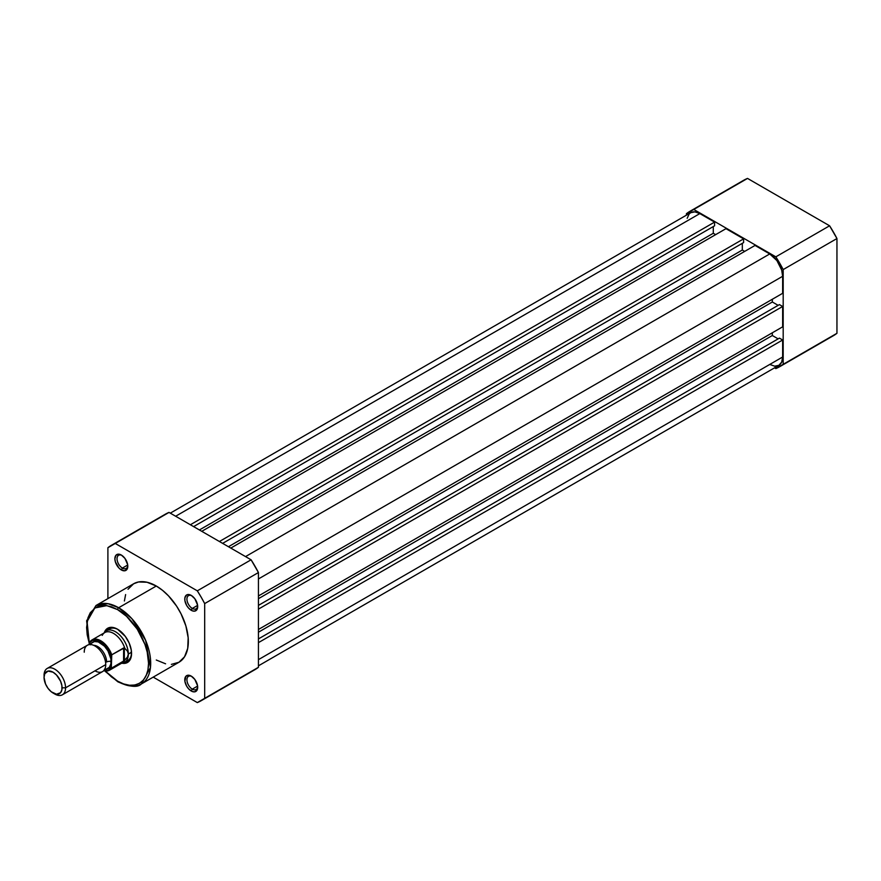 <?xml version="1.0" encoding="UTF-8"?>
<svg xmlns="http://www.w3.org/2000/svg" width="881" height="881" viewBox="0 0 881 881"><rect width="100%" height="100%" fill="white"/><g stroke="black" fill="none" stroke-linecap="round" stroke-linejoin="round"><path stroke-width="1.32" d="M779.652 366.716L833.426 335.683A89.719 51.803 -120 0 0 836.95 333.293L783.187 364.338A89.719 51.803 60 0 1 779.652 366.716A89.719 51.803 60 0 1 775.831 368.588L774.553 367.851L775.831 368.588L783.187 364.338L783.187 269.575L779.652 263.122L775.831 256.834L693.765 209.458L686.409 213.709L686.409 215.173L686.409 213.709A89.719 51.803 60 0 1 689.933 211.319A89.719 51.803 60 0 1 693.765 209.458L775.831 256.834L829.594 225.789L747.529 178.414L693.765 209.458L747.529 178.414L829.594 225.789L836.95 238.542L783.187 269.575L783.187 364.338L836.95 333.293L836.95 238.542L836.95 333.293L829.594 337.544M743.696 180.275L747.529 178.414A89.719 51.803 -120 0 0 743.696 180.275L689.933 211.319M783.187 269.575L836.95 238.542A89.719 51.803 -120 0 0 829.594 225.789L775.831 256.834A89.719 51.803 60 0 1 783.187 269.575M258.441 642.634L782.647 339.989L782.647 357.003L258.441 659.649L782.647 357.003L781.667 362.135L778.87 365.351A18.248 10.539 -120 0 0 782.647 357.003L782.647 339.989L779.421 338.128L258.441 638.912L779.421 338.128L782.647 339.989L258.441 642.634M699.844 213.587A18.248 10.539 -120 0 0 690.726 212.684L694.911 211.869L699.844 213.587L175.638 516.244L699.844 213.587L714.579 222.1L699.844 213.587M190.373 524.746L714.579 222.1L714.579 225.822L193.6 526.607L714.579 225.822L714.579 222.1L190.373 524.746M713.291 226.56L713.291 233.267L199.403 529.955L713.291 233.267L715.658 234.632L713.291 233.267L713.291 226.56M201.771 531.32L725.977 228.675L201.771 531.32M219.402 541.507L743.619 238.861L725.977 228.675L743.619 238.861L743.619 242.583L222.629 543.368L743.619 242.583L743.619 238.861L219.402 541.507M742.32 243.332L742.32 250.028L228.443 546.727L742.32 250.028L744.687 251.393L742.32 250.028L742.32 243.332M230.8 548.092L755.017 245.436L230.8 548.092M245.535 556.594L769.741 253.948L755.017 245.436L769.741 253.948L245.535 556.594M782.647 276.293A18.248 10.539 -120 0 0 769.741 253.948L776.91 260.589L781.667 270.026L782.647 276.293L782.647 293.307L258.441 595.952L782.647 293.307L782.647 276.293L258.441 578.938L782.647 276.293M772.329 299.265L772.329 301.996L258.441 598.684L772.329 301.996L778.132 305.344L772.329 301.996L772.329 299.265M258.441 605.39L779.421 304.606L258.441 605.39M258.441 609.112L782.647 306.467L779.421 304.606L782.647 306.467L782.647 326.829L258.441 629.475L782.647 326.829L782.647 306.467L258.441 609.112M258.441 632.206L772.329 335.518L772.329 332.787L772.329 335.518L258.441 632.206M778.132 338.877L772.329 335.518L778.132 338.877M258.441 665.827L778.87 365.351L774.685 366.166L769.741 364.448M687.191 218.279L689.118 214.017L690.726 212.684L170.297 513.149M121.897 555.393A7.599 4.394 -120 0 0 117.041 559.061A7.599 4.394 -120 0 0 122.415 568.08L121.336 569.941A9.129 5.264 60 0 1 114.882 558.763A9.129 5.264 60 0 1 121.336 555.041L124.926 558.367L127.668 564.688L127.293 568.785L124.926 570.756L121.336 569.941L118.869 567.948L115.378 561.902L114.882 558.763L115.973 555.25L118.869 554.182L121.336 555.041A9.129 5.264 60 0 1 127.789 566.219A9.129 5.264 60 0 1 121.336 569.941L122.415 568.08A7.599 4.394 60 0 1 117.448 561.373A7.599 4.394 60 0 1 118.616 555.283A7.599 4.394 60 0 1 121.897 555.393M191.794 676.454A7.599 4.394 -120 0 0 186.937 680.121A7.599 4.394 -120 0 0 192.311 689.14L191.232 691.001A9.129 5.264 60 0 1 184.779 679.824A9.129 5.264 60 0 1 191.232 676.101L194.822 679.427L197.564 685.748L197.19 689.845L194.822 691.816L192.487 691.585L188.765 689.008L186.673 686.189L184.9 681.354L185.869 676.311L188.765 675.242L191.232 676.101A9.129 5.264 60 0 1 197.685 687.279A9.129 5.264 60 0 1 191.232 691.001L192.311 689.14A7.599 4.394 60 0 1 187.345 682.434A7.599 4.394 60 0 1 188.501 676.344A7.599 4.394 60 0 1 191.794 676.454M191.794 595.743A7.599 4.394 -120 0 0 186.937 599.421A7.599 4.394 -120 0 0 192.311 608.43L191.232 610.291A9.129 5.264 60 0 1 184.779 599.113A9.129 5.264 60 0 1 191.232 595.391L194.822 598.717L197.564 605.049L197.19 609.134L194.822 611.106L192.487 610.874L188.765 608.297L186.673 605.478L184.9 600.644L184.9 597.736L186.673 594.939L188.765 594.532L191.232 595.391A9.129 5.264 60 0 1 197.685 606.568A9.129 5.264 60 0 1 191.232 610.291L192.311 608.43A7.599 4.394 60 0 1 187.345 601.734A7.599 4.394 60 0 1 188.501 595.633A7.599 4.394 60 0 1 191.794 595.743M109.53 628.946A18.248 10.539 60 0 1 118.12 629.563A18.248 10.539 -120 0 0 108.055 630.124M117.569 629.232L125.344 636.434L129.199 643.108L131.28 650.134L131.28 656.433L129.199 661.047L125.344 663.272L122.03 663.239A19.767 11.409 60 0 0 131.555 653.438A19.767 11.409 60 0 0 117.569 629.232L117.569 629.232A19.767 11.409 60 0 0 104.321 632.58L105.951 629.695L109.806 627.47L114.849 627.966L117.569 629.232M141.312 683.997L150.464 667.589L145.629 640.366L131.809 618.605L118.649 607.747A1.52 0.881 120 0 0 117.569 609.608C126.633 613.407 148.118 636.534 148.548 663.25C148.118 689.471 126.633 687.797 117.569 681.134A1.52 0.881 120 0 0 117.889 681.828A1.52 0.881 -60 0 1 117.569 681.134L123.615 683.931L129.43 685.253L134.782 685.033L139.473 683.304L143.328 680.099L146.191 675.573L147.953 669.879L148.548 663.25L147.215 652.094L144.891 644.286L137.216 629.067L126.567 616.337L117.569 609.608L111.535 606.811L105.72 605.489L100.368 605.699L95.677 607.438L90.258 612.747L87.935 617.878L86.602 627.492L87.197 634.816L89.399 643.956L87.076 621.59L94.829 607.967L106.799 605.621L117.569 609.608A1.52 0.881 -60 0 1 118.649 607.747A45.316 26.166 60 0 1 148.25 647.678A45.316 26.166 60 0 1 141.312 683.997A45.316 26.166 60 0 1 118.649 681.751A1.52 0.881 -60 0 1 117.889 681.828C129.914 687.004 137.711 687.72 141.312 683.997L178.942 662.27A45.316 26.166 -120 0 0 185.891 625.951A45.316 26.166 -120 0 0 156.289 586.019L118.649 607.747L156.289 586.019L162.533 590.336L168.546 595.919L176.618 606.15L181.057 613.848L185.891 625.951L188.171 637.8L187.719 648.383L184.547 656.774L178.942 662.27L171.388 664.373M127.712 565.018L122.415 568.08L127.712 565.018M197.608 605.368L192.311 608.43L197.608 605.368M197.608 686.079L192.311 689.14L197.608 686.079M201.143 700.725L254.906 669.681A89.719 51.803 -120 0 0 258.441 667.291L204.678 698.336L258.441 667.291L258.441 572.54L204.678 603.584L204.678 698.336A89.719 51.803 60 0 1 201.143 700.725A89.719 51.803 60 0 1 197.311 702.586L153.217 677.126L197.311 702.586L204.678 698.336L204.678 603.584L201.143 597.12L197.311 590.832L115.257 543.456L107.9 547.707L107.9 598.628L107.9 547.707A89.719 51.803 60 0 1 111.424 545.317A89.719 51.803 60 0 1 115.257 543.456L197.311 590.832L251.085 559.798L258.441 572.54L258.441 667.291L251.085 671.542M165.584 663.8L156.289 660.023M124.397 600.985L125.62 594.576M128.02 589.268L133.626 583.773L138.482 581.978L146.984 582.242L156.289 586.019A45.316 26.166 -120 0 0 133.626 583.773L95.996 605.5A45.316 26.166 60 0 1 118.649 607.747L107.967 603.694L95.996 605.5L86.635 620.775L89.289 644.584M169.02 512.412L251.085 559.798L169.02 512.412L115.257 543.456L169.02 512.412A89.719 51.803 -120 0 0 165.188 514.284L169.02 512.412M126.016 661.235A18.248 10.539 -120 0 0 131.544 652.799A18.248 10.539 60 0 1 127.778 660.552M105.213 671.025L111.535 676.949L117.569 681.134L105.213 671.025M197.663 686.607A7.599 4.394 60 0 1 196.111 689.515A7.599 4.394 60 0 1 192.311 689.14A7.599 4.394 -120 0 0 197.663 686.607M197.663 605.908A7.599 4.394 60 0 1 196.111 608.804A7.599 4.394 60 0 1 192.311 608.43A7.599 4.394 -120 0 0 197.663 605.908M127.767 565.547A7.599 4.394 60 0 1 126.214 568.454A7.599 4.394 60 0 1 122.415 568.08A7.599 4.394 -120 0 0 127.767 565.547M251.085 559.798L197.311 590.832A89.719 51.803 60 0 1 204.678 603.584L258.441 572.54A89.719 51.803 -120 0 0 251.085 559.798M94.994 670.826A15.208 8.777 -120 0 0 105.742 664.615A15.208 8.777 -120 0 0 94.994 645.993A15.208 8.777 -120 0 0 84.246 652.204M93.694 645.332A12.62 7.29 60 0 1 106.612 662.005A4.086 2.357 180 0 1 111.127 661.51A15.208 8.777 60 0 1 104.795 669.175M53.058 693.017L54.798 694.03A15.208 8.777 -120 0 0 65.557 687.819L62.066 687.819A12.741 7.356 60 0 1 53.058 693.017A12.741 7.356 60 0 1 44.05 677.423L44.733 673.833L48.048 671.08L53.058 672.214L56.505 675L60.547 681.167L61.89 685.693L61.89 689.746L60.547 692.719L56.505 694.217L51.296 691.805L48.048 688.38L45.57 684.074L44.05 677.423A12.741 7.356 60 0 1 53.058 672.214A12.741 7.356 60 0 1 62.066 687.819L65.557 687.819L105.742 664.615A15.208 8.777 -120 0 0 99.113 649.308A15.208 8.777 -120 0 0 87.395 645.233L47.2 668.437A15.208 8.777 60 0 1 58.917 672.511A15.208 8.777 60 0 1 65.557 687.819A15.208 8.777 -120 0 0 54.798 669.197A15.208 8.777 -120 0 0 44.05 675.408A15.208 8.777 60 0 1 47.2 668.437M104.079 632.976A18.248 10.539 60 0 1 106.304 630.807A18.248 10.539 60 0 1 120.367 635.697A18.248 10.539 60 0 1 128.329 654.065L131.511 652.226L128.329 654.065L127.437 657.116L123.593 661.157L111.766 667.985L111.336 667.071L108.319 670.177L103.793 670.485M111.413 655.486L111.336 656.202A16.882 9.746 60 0 0 100.368 641.522A16.882 9.746 60 0 0 89.399 643.537L89.399 644.573L90.203 642.216L92.428 640.432L96.943 640.124L100.368 641.522L105.423 645.729L108.319 649.605L111.336 656.202L111.336 667.071L111.766 654.792L123.593 647.964L123.593 661.157L123.593 647.964L124.353 647.898L124.353 660.596L124.353 647.898L127.437 651.092L128.329 654.065A18.248 10.539 -120 0 0 119.122 634.474A18.248 10.539 -120 0 0 104.641 632.206L103.209 633.891A17.488 10.098 60 0 1 114.563 634.056A17.488 10.098 60 0 1 124.86 648.449A17.488 10.098 -120 0 0 104.806 632.547L92.053 639.914A17.488 10.098 60 0 1 111.766 654.792L124.353 647.898L127.437 651.092L128.329 654.065L127.437 657.116L124.86 660.001A17.488 10.098 60 0 1 120.334 663.547L122.514 663.151A18.248 10.539 -120 0 0 128.329 654.065A18.248 10.539 60 0 1 124.551 662.413A18.248 10.539 60 0 1 121.567 663.261M104.487 669.153L106.348 669.075L109.31 667.369L110.918 663.811L110.918 658.966L107.978 650.916L104.487 646.202L98.276 641.919L94.399 641.533L91.426 643.24L90.435 644.815M102.196 635.113L102.24 635.388A17.488 10.098 60 0 1 103.209 633.891M89.477 642.822L89.697 642.26L89.477 642.822M111.766 654.792A17.488 10.098 -120 0 0 92.417 639.716A17.488 10.098 -120 0 0 89.829 642.128A17.488 10.098 60 0 1 92.053 639.914L89.664 642.315M124.353 660.596L111.766 667.985A17.488 10.098 60 0 1 109.541 670.199L122.294 662.842A17.488 10.098 -120 0 0 124.86 660.001L124.353 660.596M103.782 670.639A17.488 10.098 -120 0 0 109.178 670.397A17.488 10.098 -120 0 0 111.766 667.985L111.336 667.071A16.882 9.746 60 0 1 103.903 670.507M90.567 644.54A15.208 8.777 60 0 1 102.637 644.474A15.208 8.777 60 0 1 111.127 661.51A4.086 2.357 0 0 0 106.612 662.005A12.62 7.29 -120 0 0 95.368 645.564M62.408 694.779L102.592 671.575A15.208 8.777 -120 0 0 105.742 664.615L65.557 687.819A15.208 8.777 60 0 1 62.408 694.779A15.208 8.777 60 0 1 53.895 693.457M104.74 670.959L117.889 681.828M111.424 545.317L165.188 514.284M106.304 630.807L112.25 627.371M124.551 662.413L130.498 658.977M103.694 670.727L109.541 670.199"/></g></svg>
